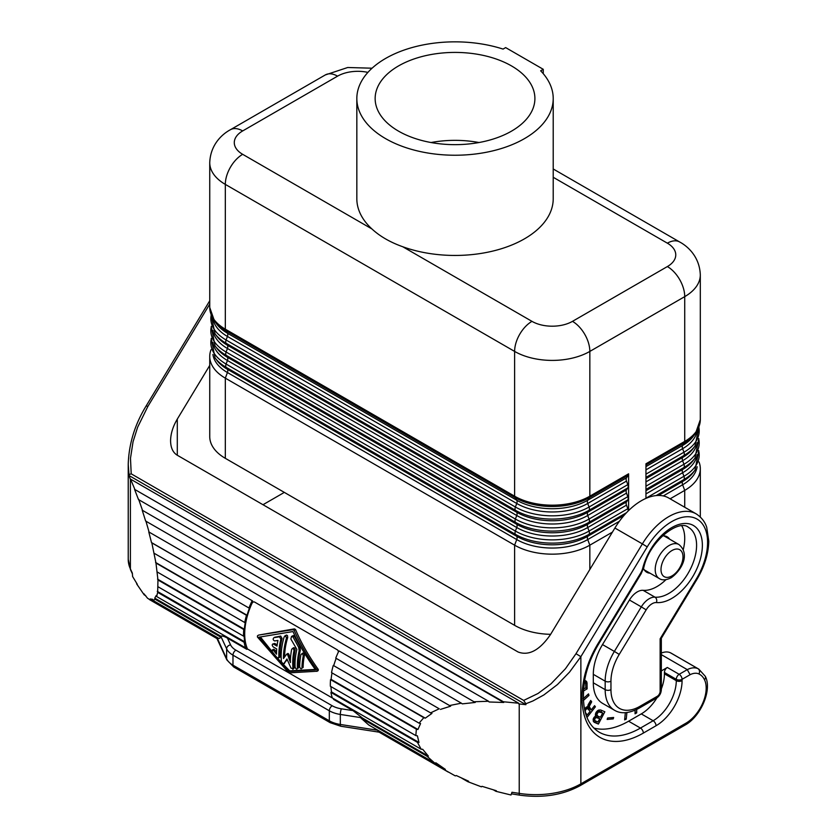 <?xml version="1.0" encoding="UTF-8"?>
<svg xmlns="http://www.w3.org/2000/svg" width="837" height="837" viewBox="0 0 837 837"><rect width="100%" height="100%" fill="white"/><g stroke="black" fill="none" stroke-linecap="round" stroke-linejoin="round"><path stroke-width="1.26" d="M550.631 634.32A53.191 30.707 0 0 1 514.619 625.344L225.32 458.32L225.32 378.146L514.619 545.169A53.191 30.707 0 0 0 589.834 545.169L612.412 532.133M645.955 498.392L645.955 463.792L684.729 441.413L684.729 296.633L589.834 351.414A53.191 30.707 180 0 1 514.619 351.414L225.32 184.391L225.32 329.171A53.191 30.707 180 0 1 209.742 307.461L209.742 162.681A53.191 30.707 0 0 0 225.32 184.391A24.545 14.177 120 0 1 242.678 154.322L371.9 228.93C379.872 236.316 390.157 242.259 402.754 246.748A98.191 56.686 0 0 0 502.503 248.38A98.191 56.686 0 0 0 553.215 198.756L553.215 98.536A98.191 56.686 0 0 0 540.66 70.81L543.255 69.304L543.255 73.666M514.619 625.344L514.619 545.169L516.732 539.562A4.091 2.365 120 0 0 516.732 536.318L227.434 369.284L226.095 367.286A4.091 2.365 120 0 1 226.095 364.043L515.393 531.066L516.732 527.53A4.091 2.365 120 0 0 516.732 524.286L227.434 357.263L226.095 355.265A4.091 2.365 120 0 1 226.095 352.021L515.393 519.045L516.732 515.508A4.091 2.365 120 0 0 516.732 512.265L515.393 510.267A4.091 2.365 120 0 1 515.393 507.013L516.732 503.476A50.199 28.981 0 0 0 587.72 503.476L626.484 481.097L627.823 484.633A4.091 2.365 60 0 1 627.823 487.877L626.484 489.886A4.091 2.365 60 0 0 626.484 493.129L627.823 496.665A4.091 2.365 60 0 1 627.823 499.909L626.484 501.907A4.091 2.365 60 0 0 626.484 505.15L627.823 508.687A4.091 2.365 60 0 1 628.148 511.02M211.217 315.162A52.082 30.069 180 0 0 226.095 339.989A4.091 2.365 120 0 0 226.095 343.233L515.393 510.267A52.082 30.069 0 0 0 589.06 510.267A4.091 2.365 60 0 0 589.06 507.013A52.082 30.069 0 0 1 515.393 507.013L226.095 339.989L227.434 336.453L516.732 503.476A4.091 2.365 120 0 0 516.732 500.233A50.199 28.981 0 0 0 587.72 500.233L589.468 497.607L628.242 475.228A4.091 2.365 -120 0 0 628.597 473.815L628.597 510.57M628.242 475.228L626.484 477.854A4.091 2.365 60 0 0 626.484 481.097M371.9 228.93A98.191 56.686 0 0 1 356.834 198.756L356.834 98.536A98.191 56.686 0 0 1 503.058 49.09L505.653 47.594L543.255 69.304M696.227 513.897C704.336 519.212 706.198 525.793 706.721 527.32L708.772 541.152C708.479 553.864 704.472 566.701 696.782 579.654L696.175 579.214A50.733 29.295 120 0 0 697.943 519.641A50.733 29.295 120 0 0 647.242 546.875L642.377 543.893A54.823 31.649 120 0 1 696.227 513.897L668.742 498.025A54.823 31.649 120 0 0 614.892 528.032L550.495 634.561C539.687 650.234 528.89 656.051 518.093 652.002L177.298 455.244C172.924 452.566 170.685 447.743 170.581 440.785C170.685 433.712 172.924 426.483 177.298 419.096L209.742 365.424M661.335 653.059A24.545 14.177 -60 0 1 670.5 652.818A36.818 21.26 -60 0 1 671.316 653.247L698.801 669.119A36.818 21.26 -60 0 0 697.985 668.69L670.5 652.818M595.379 715.258L595.62 716.106L593.464 718.387L593.255 721.117L594.165 722.258L598.392 724.068L604.848 711.764L600.61 709.964L598.654 710.069L596.164 712.203L595.379 715.258M586.999 717.487L595.41 706.794L594.573 705.675L591.204 709.964L589.238 706.491L591.686 701.793L590.692 700.464L588.129 704.723L587.856 706.857L586.224 707.139L584.498 709.221L585.544 709.797L587.396 708.437L590.148 711.304L587.197 715.049L585.251 712.161L585.544 709.797M613.647 717.487L607.589 718.01L607.149 719.433L613.218 718.91L613.647 717.487M583.379 691.038L587.135 688.872L587.019 682.804L586.528 681.381L584.676 680.178M583.358 700.517L588.955 695.432L588.516 693.883L583.274 698.654M625.344 712.674L624.622 719.872L626.233 719.171L626.892 712.538M635.063 710.236L635.063 713.804L636.695 712.873L636.695 709.483M669.631 539.164A20.454 11.812 120 0 0 667.183 536.81A20.454 11.812 120 0 0 664.18 535.879A20.454 11.812 120 0 0 662.391 535.91M643.527 568.48A20.454 11.812 120 0 0 646.729 572.236A20.454 11.812 120 0 0 649.721 573.167A20.454 11.812 120 0 0 649.993 573.188M681.82 525.887A39.276 22.672 -60 0 1 683.233 549.721M665.928 579.685A39.276 22.672 -60 0 1 643.109 590.315A16.363 9.448 -60 0 0 629.445 600.014L602.504 644.584A40.908 23.624 120 0 0 593.307 674.329L593.307 682.804A45.01 25.978 120 0 0 602.63 703.404L614.494 710.247C620.949 714.139 629.131 713.469 639.039 708.228L656.396 698.204A4.091 2.365 60 0 0 657.244 696.332A4.091 2.365 -60 0 0 660.131 691.32L660.131 638.819L661.272 638.39L696.782 579.654M656.888 697.891A32.727 18.895 -60 0 1 641.278 713.898L628.597 721.212A82.643 47.719 -60 0 1 593.81 728.044M661.335 654.649L687.282 669.631L690.086 674.695L682.071 679.32A4.091 2.365 180 0 1 676.286 679.32L664.421 672.477L664.421 673.806A32.727 18.895 -60 0 1 661.335 688.935M664.421 672.477A4.091 2.365 -60 0 1 667.319 667.466L661.335 670.918M593.496 721.536L595.494 722.394L596.122 721.212M598.005 717.612L598.622 716.451M600.987 711.931L601.761 710.456M597.942 710.456L602.734 712.936L600.474 717.236L597.576 716.001L596.886 714.202L598.518 711.889L602.734 712.936M595.295 716.284L599.752 718.627L597.974 722.007L595.076 720.772L594.563 719.422L595.829 717.518L599.752 718.627M597.576 716.001L595.4 714.746M597.105 715.614L595.4 714.631M596.896 714.965L595.431 714.118M596.886 714.202L595.62 713.469M597.095 713.542L595.839 712.821M597.419 712.925L596.164 712.203M597.859 712.36L596.614 711.649M598.518 711.889L597.116 711.084M599.198 711.617L597.587 710.686M599.836 711.701L597.806 710.529M595.076 720.772L593.161 719.663M594.709 720.427L593.161 719.527M594.542 719.977L593.182 719.192M594.563 719.422L593.349 718.721M594.688 718.91L593.538 718.251M595.013 718.292L593.883 717.644M595.369 717.884L594.197 717.204M595.829 717.518L594.615 716.807M596.331 717.351L594.94 716.556M596.854 717.393L595.138 716.399M598.392 724.068L595.494 722.394M588.934 709.682L589.489 708.97M591.204 709.964L587.155 706.742M587.197 715.049L585.816 714.254M586.172 708.991L585.105 708.374M586.852 708.531L585.586 707.799M587.396 708.437L585.837 707.537M587.992 708.677L585.9 707.474M595.41 706.794L594.228 706.114M589.761 708.018L587.679 706.826M589.405 707.275L587.825 706.365M589.238 706.491L587.867 705.706M589.321 705.79L588.045 705.047M589.698 704.911L588.463 704.199M590.336 704.105L589.039 703.362M591.1 702.934L589.844 702.212M591.686 701.793L590.43 701.071M613.218 718.91L611.125 717.707M584.362 682.092L585.659 683.588L585.785 687.773L583.515 689.081M586.768 681.925L584.592 680.669M587.019 682.804L584.477 681.339M586.528 681.381L584.655 680.303M587.135 688.872L585.513 687.93M587.135 683.923L585.44 682.95M588.955 695.432L587.647 694.679M626.233 719.171L624.768 718.324M636.695 712.873L635.063 711.931M493.548 789.95L495.912 791.31L511.009 795.004L511.972 792.262L519.222 793.392A4.091 0.868 98.8 0 0 519.651 795.15L511.428 793.821M209.742 300.755L146.308 405.683C134.893 424.265 128.867 443.819 128.228 464.336L128.992 474.6L131.2 473.826L523.68 700.423L538.024 693.486L551.028 683.808L565.425 668.763L576.002 653.687L580.868 656.668L569.568 672.069L557.442 684.561L543.883 694.94L532.887 700.977L525.898 703.75L523.68 700.423M146.914 406.123L147.835 406.489L137.624 427.236L133.041 441.779L130.488 458.247L131.2 473.826M137.278 584.257L132.602 576.526L132.34 573.094L130.394 568.909A4.091 3.222 155.1 0 0 130.635 570.018L132.392 573.795M262.985 504.721L282.362 493.537A32.727 18.895 -60 0 0 284.256 492.344M589.834 569.474L589.834 545.169L587.72 539.562A50.199 28.981 0 0 1 516.732 539.562L227.434 372.528L225.32 378.146A53.191 30.707 180 0 1 209.742 356.426A53.191 30.707 180 0 1 211.029 349.709M225.32 458.32A53.191 30.707 180 0 1 209.742 436.6L209.742 356.426M479.005 142.531A78.019 45.041 0 0 0 431.045 142.531M670.113 498.821L684.729 490.388A53.191 30.707 0 0 0 700.307 468.668A53.191 30.707 0 0 0 699.01 461.951M356.834 98.536A98.191 56.686 0 0 0 455.025 155.232A98.191 56.686 0 0 0 553.215 98.536M398.538 65.924A79.881 46.119 0 0 0 375.154 99.111A79.881 46.119 0 0 0 424.914 141.254A79.881 46.119 0 0 0 511.501 131.147A79.881 46.119 0 0 0 534.895 99.111A79.881 46.119 0 0 0 486.046 56.037A79.881 46.119 0 0 0 398.538 65.924M419.044 723.147L331.536 672.624A57.282 33.072 -60 0 1 333.283 665.415L425.28 718.156L423.815 717.686L419.044 723.147L420.582 723.545L417.935 729.477L416.366 729.163L415.822 735.597L417.401 735.817L418.992 742.461L417.433 742.335L421.168 749.241L422.675 749.272L428.377 756.114L362.4 718.02L352.984 710.613L333.628 699.439A56.456 32.601 -60 0 1 333.241 698.476M461.365 703.174L145.648 521.043L142.196 510.183L475.207 702.452L462.296 703.865L461.365 703.174L449.542 705.539L148.777 531.913L151.497 542.564L252.586 600.924A56.456 32.601 -60 0 0 251.309 603.655L252.021 603.247A55.64 32.12 120 0 0 247.459 648.978L333.252 698.508M247.459 648.978L246.831 649.334L227.476 638.15C224.316 636.361 222.077 635.702 220.769 636.172L154.74 598.131L156.268 595.463L156.665 596.54L157.67 592.366L157.963 579.968L155.964 563.039L151.832 542.878L252.586 600.924M421.168 749.241L332.32 697.943A57.282 33.072 -60 0 1 330.95 692.408L331.515 691.958A56.456 32.601 -60 0 1 330.96 686.602M415.822 735.597L330.353 686.256A57.282 33.072 -60 0 1 330.552 679.623L331.128 679.362A56.456 32.601 -60 0 1 332.017 672.906M333.817 665.352A56.456 32.601 -60 0 1 336.181 658.363M430.584 712.862L335.763 658.123A57.282 33.072 -60 0 1 338.922 650.883L439.216 708.793L430.584 712.862L431.955 713.406L425.28 718.156M439.216 708.793L338.922 650.883M216.909 637.313L226.628 658.824A24.545 14.177 0 0 0 232.979 665.174A4.091 2.365 120 0 0 233.826 667.047L226.869 659.933A4.091 3.222 -24.9 0 1 226.628 658.824L226.628 648.801A4.091 3.222 -24.9 0 1 230.583 644.856A20.454 11.812 0 0 0 235.877 650.15L332.216 705.769A20.454 11.812 180 0 0 341.381 708.824A4.091 0.868 98.8 0 0 340.324 714.442L340.324 724.465L377.749 730.262L379.213 731.193L377.801 731.318L378.952 732.082M428.377 756.114L426.954 756.188L360.977 718.094L368.698 724.947L434.675 763.03L435.983 762.863L445.357 769.381L379.213 731.193M377.749 730.262L376.608 729.508M426.954 756.188L434.675 763.03M360.977 718.094L362.4 718.02M377.801 731.318L444.175 769.642L445.357 769.381M444.175 769.642L455.286 775.899L456.301 775.543L468.605 781.224L467.768 781.664L461.836 778.243M467.768 781.664L481.401 786.832L482.049 786.33L496.341 790.735L495.912 791.31M417.433 742.335L330.95 692.408M418.992 742.461L331.515 691.958M416.366 729.163L330.552 679.623M417.935 729.477L331.128 679.362M423.815 717.686L333.283 665.415M251.309 603.655L252.711 602.012L254.333 601.908L337.646 650.014L338.504 651.751M148.777 531.913L450.641 706.187L440.461 709.399M317.233 671.232L289.372 672.864L288.231 672.195L257.398 636.967L257.524 635.733L258.455 635.199M318.154 670.699L318.29 669.464C308.571 655.821 300.996 642.513 295.576 629.55L294.425 628.88L258.696 635.063M252.021 603.247L253.077 601.845M258.56 635.105L293.034 629.686L294.185 630.355L295.576 629.55M316.993 671.368L317.118 670.134C307.42 656.585 299.782 643.318 294.185 630.355M288.503 671.546L258.915 637.187L292.971 631.548C298.652 644.124 306.196 656.909 315.601 669.914L288.503 671.546L289.707 670.845L282.927 663.982M281.692 662.684L277.57 658.185M275.98 656.396L260.433 637.009M315.235 669.422L289.707 670.845M284.528 663.417L283.576 664.034L281.483 662.015A57.282 33.072 -60 0 1 284.151 636.863L285.794 635.911L286.463 638.202A57.282 33.072 -60 0 0 283.471 658.541L286.662 654.189L287.666 654.775L290.418 662.559A57.282 33.072 -60 0 1 291.663 649.324C292.835 647.828 293.599 648.267 293.975 650.663L295.168 649.972C294.812 647.576 294.038 647.127 292.856 648.633M295.168 649.972A55.64 32.12 120 0 0 294.226 668.02L292.824 669.38L293.055 668.69L290.973 668.072L286.945 658.96L283.722 663.877L287.185 659.598M286.463 638.202L287.719 637.48L287.468 635.555L286.495 635.053L284.831 635.911M287.719 637.48A55.64 32.12 120 0 0 284.622 656.919M290.47 659.012L288.828 654.095L287.938 653.425L286.662 654.189M282.079 638.443A55.64 32.12 120 0 0 280.071 657.097L278.92 657.767A57.282 33.072 -60 0 1 280.866 639.144L282.079 638.443L280.698 636.078L274.651 637.281M274.808 649.91L273.636 649.25L272.245 649.993L273.647 650.579L274.808 649.91L276.545 652.096M274.703 643.433L272.663 644.051L274.703 643.433L277.173 644.856M304.427 655.319A55.64 32.12 120 0 0 303.14 667.445L301.979 668.114A57.282 33.072 -60 0 1 303.235 656.009L304.427 655.319C304.072 652.912 303.297 652.473 302.115 653.979M300.378 650.035A55.64 32.12 120 0 0 298.589 667.811L297.428 668.481A57.282 33.072 -60 0 1 299.165 650.736L300.378 650.035L299.918 646.645L294.195 635.984L293.285 635.534L291.538 636.434L293.034 636.967L294.331 636.225M291.663 649.324L293.421 647.754M294.226 668.02L293.055 668.69A57.282 33.072 -60 0 1 293.975 650.663M280.866 639.144L279.474 636.79L273.992 637.658C272.716 638.955 272.925 640.043 274.641 640.933L277.947 640.451A57.282 33.072 -60 0 0 277.005 646.112L273.532 644.103C271.92 644.197 271.826 645.149 273.239 646.949L276.712 648.947A57.282 33.072 -60 0 0 276.524 654.168L273.647 650.579M280.071 657.097L277.256 657.882L272.276 651.939L272.245 649.993M303.14 667.445L301.979 668.114C301.226 669.391 300.452 668.941 299.667 666.786A57.282 33.072 -60 0 1 300.922 654.67L302.68 653.101M300.922 654.67C302.094 653.163 302.858 653.613 303.235 656.009M293.034 636.967L298.683 647.357L299.165 650.736M298.589 667.811L297.428 668.481C296.769 669.694 296.005 669.255 295.116 667.141A57.282 33.072 -60 0 1 296.853 649.397L290.857 639.018L291.538 636.434M221.094 637.334L155.117 599.25L153.056 600.443L219.032 638.537L221.094 637.334L220.717 636.225M246.831 649.334A56.456 32.601 -60 0 1 246.078 647.315L245.523 647.838A57.282 33.072 -60 0 1 244.163 642.293L157.67 592.366M244.163 642.293L244.728 641.853A56.456 32.601 -60 0 1 244.142 635.796L243.567 636.151A57.282 33.072 -60 0 1 243.766 629.518L244.341 629.246A56.456 32.601 -60 0 1 245.304 622.362L244.749 622.519A57.282 33.072 -60 0 1 246.496 615.31L247.03 615.247A56.456 32.601 -60 0 1 249.468 608.06L248.966 608.018A57.282 33.072 -60 0 1 252.125 600.778M248.966 608.018L154.144 553.267M247.03 615.247L155.567 562.443M246.496 615.31L155.964 563.039M244.749 622.519L157.241 571.995M244.341 629.246L157.534 579.131M243.766 629.518L157.963 579.968M243.567 636.151L158.099 586.8M244.728 641.853L157.251 591.351M245.523 647.838L156.665 596.54M154.74 598.131L155.117 599.25M153.056 600.443L152.7 599.313L150.189 598.968L150.503 600.098L216.888 638.422L216.323 637.156L150.189 598.968M145.774 595.756L144.184 594.845L143.954 593.789L147.532 598.214L150.503 600.098M144.184 594.845L136.64 583.891M449.542 705.539L450.641 706.187M149.07 532.06L145.9 521.043M142.196 510.183L475.207 702.452M488.567 701.27L138.471 499.543L134.548 489.331L503.728 702.473L489.101 701.981L488.567 701.27L474.464 701.741M142.395 510.026L138.607 499.229M518.689 703.226L130.541 479.13L130.509 479.727L128.992 475.521L525.898 704.681L518.804 703.907L518.689 703.226L503.403 701.772L503.728 702.473M503.403 701.772L134.548 489.331M134.631 488.86L130.541 479.13M525.898 704.681L525.898 703.75M128.992 474.6L128.992 475.521M212.901 354.469A50.199 28.981 180 0 0 227.434 372.528A4.091 2.365 120 0 0 227.434 369.284A50.199 28.981 180 0 1 216.762 360.182L215.025 357.838A52.082 30.069 180 0 0 226.095 367.286L515.393 534.309A4.091 2.365 120 0 1 515.393 531.066A52.082 30.069 0 0 0 589.06 531.066L587.72 527.53A50.199 28.981 0 0 1 516.732 527.53L227.434 360.506A4.091 2.365 120 0 0 227.434 357.263A50.199 28.981 180 0 1 216.762 348.15L215.025 345.817A52.082 30.069 180 0 0 226.095 355.265L515.393 522.288A52.082 30.069 0 0 0 589.06 522.288L627.823 499.909M626.484 505.15L587.72 527.53A4.091 2.365 60 0 1 587.72 524.286A50.199 28.981 0 0 1 516.732 524.286L515.393 522.288A4.091 2.365 120 0 1 515.393 519.045A52.082 30.069 0 0 0 589.06 519.045L587.72 515.508A4.091 2.365 60 0 1 587.72 512.265L589.06 510.267L627.823 487.877M212.954 318.719A50.199 28.981 180 0 0 227.434 336.453A4.091 2.365 120 0 0 227.434 333.21L225.687 330.584A4.091 2.365 -60 0 1 225.32 329.171L514.619 496.195L514.619 351.414A24.545 14.177 120 0 1 531.976 321.356L402.754 246.748M628.597 473.815L589.834 496.195A4.091 2.365 -120 0 1 589.468 497.607A52.668 30.414 0 0 1 514.985 497.607L516.732 500.233L227.434 333.21A50.199 28.981 180 0 1 216.762 324.097L214.492 321.031A52.668 30.414 180 0 0 225.687 330.584L514.985 497.607A4.091 2.365 -60 0 1 514.619 496.195A53.191 30.707 0 0 0 589.834 496.195L589.834 351.414A24.545 14.177 60 0 0 572.477 321.356A28.636 16.531 180 0 1 531.976 321.356M626.484 493.129L587.72 515.508A50.199 28.981 0 0 1 516.732 515.508L227.434 348.485A4.091 2.365 120 0 0 227.434 345.231L226.095 343.233A52.082 30.069 180 0 1 215.025 333.785L211.091 314.827M626.484 489.886L587.72 512.265A50.199 28.981 0 0 1 516.732 512.265L227.434 345.231A50.199 28.981 180 0 1 216.762 336.129L215.025 333.785M211.322 326.671A52.082 30.069 180 0 0 226.095 352.021L227.434 348.485A50.199 28.981 180 0 1 212.901 330.416M619.38 521.284L587.72 539.562A4.091 2.365 60 0 1 587.72 536.318A50.199 28.981 0 0 1 516.732 536.318L515.393 534.309A52.082 30.069 0 0 0 589.06 534.309L626.526 512.683M671.996 550.516A15.547 8.977 -60 0 1 682.992 556.856A15.547 8.977 -60 0 1 671.996 575.898A15.547 8.977 -60 0 1 661 569.558A15.547 8.977 -60 0 1 671.996 550.516M211.322 338.703A52.082 30.069 180 0 0 226.095 364.043L227.434 360.506A50.199 28.981 180 0 1 212.901 342.438M644.27 569.871L659.284 578.545A19.638 11.341 -60 0 1 655.214 569.558A19.638 11.341 -60 0 1 669.108 545.504A19.638 11.341 -60 0 1 678.922 544.531L663.908 535.858M656.03 725.752A36.818 21.26 -60 0 0 682.071 680.659A4.091 2.365 180 0 1 676.286 680.659A32.727 18.895 -60 0 1 653.142 720.741A4.091 2.365 60 0 1 656.03 725.752L643.36 733.076A4.091 2.365 -120 0 0 640.462 728.064A82.643 47.719 -60 0 1 599.146 732.155C585.565 723.827 580.805 706.208 584.833 679.288C587.093 667.392 591.675 655.653 598.601 644.092L641.111 573.784L640.504 573.335L597.995 643.643L598.601 644.092M641.278 713.898L653.142 720.741L640.462 728.064L628.597 721.212M614.892 528.032L642.377 543.893L576.002 653.687M209.742 304.093L147.835 406.489M177.298 419.096L177.298 455.244M658.489 495.462L682.615 481.526A50.199 28.981 0 0 0 693.277 472.424L695.013 470.08L698.811 450.63M684.729 507.253L684.729 490.388L682.615 484.769A4.091 2.365 60 0 1 682.615 481.526L683.944 479.528A52.082 30.069 0 0 0 695.013 470.08M645.955 498.214L683.944 476.284A52.082 30.069 0 0 0 698.717 450.944M656.135 495.588L683.944 479.528A4.091 2.365 60 0 0 683.944 476.284L682.615 472.748A50.199 28.981 0 0 0 697.137 454.679M645.955 478.638L682.615 457.473L683.944 455.474A52.082 30.069 0 0 0 695.013 446.027L698.958 427.069M645.955 477.404L683.944 455.474A4.091 2.365 60 0 0 683.944 452.231A52.082 30.069 0 0 0 698.832 427.404M645.955 493.914L682.615 472.748A4.091 2.365 60 0 1 682.615 469.505A50.199 28.981 0 0 0 693.277 460.392L695.013 458.059L698.811 438.609M645.955 469.86L682.615 448.695A4.091 2.365 60 0 1 682.615 445.451L684.363 442.825A4.091 2.365 -120 0 0 684.729 441.413A53.191 30.707 0 0 0 700.307 419.703L700.307 274.923A53.191 30.707 180 0 1 684.729 296.633A24.545 14.177 60 0 0 667.371 266.564L572.477 321.356M645.955 486.192L683.944 464.263L682.615 460.727A4.091 2.365 60 0 1 682.615 457.473A50.199 28.981 0 0 0 693.277 448.37L695.013 446.027M645.955 481.882L682.615 460.727A50.199 28.981 0 0 0 697.137 442.658M624.172 515.268L587.72 536.318L589.06 534.309A4.091 2.365 60 0 0 589.06 531.066L627.823 508.687M645.955 466.617L682.615 445.451A50.199 28.981 0 0 0 693.277 436.339L695.557 433.273L700.307 419.703M645.955 464.995L684.363 442.825A52.668 30.414 0 0 0 695.557 433.273M645.955 474.16L683.944 452.231L682.615 448.695A50.199 28.981 0 0 0 697.085 430.961M690.086 674.695A20.454 11.812 -60 0 1 698.926 673.952A4.091 3.338 115.7 0 0 697.985 668.69A24.545 14.177 -60 0 0 687.282 669.631L679.173 674.308L667.319 667.466M627.823 484.633L589.06 507.013L587.72 503.476A4.091 2.365 60 0 1 587.72 500.233L626.484 477.854M663.281 495.933L682.615 484.769A50.199 28.981 0 0 0 697.137 466.711M645.955 489.436L683.944 467.506A4.091 2.365 60 0 0 683.944 464.263A52.082 30.069 0 0 0 698.717 438.912M626.484 501.907L587.72 524.286L589.06 522.288A4.091 2.365 60 0 0 589.06 519.045L627.823 496.665M645.955 490.67L682.615 469.505L683.944 467.506A52.082 30.069 0 0 0 695.013 458.059M553.215 177.277L667.371 243.18A28.636 16.531 180 0 1 667.371 266.564M242.678 130.938L337.562 76.157A24.545 14.177 60 0 0 325.29 74.943L230.405 129.725A24.545 14.177 60 0 1 242.678 130.938A28.636 16.531 0 0 0 242.678 154.322M367.914 72.38A28.636 16.531 0 0 0 337.562 76.157M667.371 243.18A24.545 14.177 -60 0 1 679.644 241.966L553.215 168.98M340.764 726.234A4.091 0.868 98.8 0 1 340.324 724.465A24.545 14.177 180 0 1 329.318 720.803L232.979 665.174L232.979 655.162L329.318 710.78L329.318 720.803A4.091 2.365 120 0 0 330.165 722.676L340.764 726.234L379.098 732.155L448.172 772.038M220.769 636.172L226.628 648.801A24.545 14.177 0 0 0 232.979 655.162A4.091 2.365 120 0 1 235.877 650.15M332.216 705.769A4.091 2.365 120 0 0 329.318 710.78A24.545 14.177 180 0 0 340.324 714.442L362.212 717.832M341.381 708.824L352.984 710.613M230.583 644.856L227.476 638.15M293.034 629.686L294.425 628.88M317.118 670.134L318.29 669.464M286.903 654.053L287.834 653.519M287.666 654.775L288.828 654.095M279.474 636.79L280.698 636.078M298.683 647.357L299.918 646.645M643.36 733.076A86.734 50.074 -60 0 1 583.703 680.219A4.091 1.747 10.5 0 0 584.833 679.288M583.703 680.219A69.555 40.155 -60 0 1 597.995 643.643M656.417 602.567A4.091 3.222 -85.1 0 0 654.973 597.168A16.363 9.448 -60 0 0 641.309 606.867L646.174 609.838A12.273 7.083 -60 0 1 656.417 602.567A43.367 25.037 -60 0 0 699.177 562.914A43.367 25.037 -60 0 0 683.62 523.533A43.367 25.037 -60 0 0 642.774 568.02A4.091 1.444 -165.5 0 0 643.841 567.371C649.47 540.88 678.912 518.773 688.453 527.352A39.276 22.672 -60 0 1 690.86 568.145A39.276 22.672 -60 0 1 654.973 597.168L643.109 590.315M642.774 568.02A12.273 7.083 -60 0 1 640.504 573.335M660.131 691.32A4.091 2.365 0 0 0 661.335 689.646L661.335 638.296M660.131 687.983L660.131 638.819L696.175 579.214M646.174 609.838L619.234 654.408A36.818 21.26 120 0 0 610.958 681.172L610.958 689.646A40.908 23.624 120 0 0 639.886 706.355L657.244 696.332M639.886 706.355A4.091 2.365 60 0 1 639.039 708.228M610.958 689.646A4.091 2.365 180 0 1 605.172 689.646A45.01 25.978 120 0 0 614.494 710.247M610.958 681.172A4.091 2.365 180 0 1 605.172 681.172L605.172 689.646L593.307 682.804M619.234 654.408L614.368 651.427A40.908 23.624 120 0 0 605.172 681.172L593.307 674.329M629.445 600.014L641.309 606.867L614.368 651.427L602.504 644.584M647.242 546.875L580.868 656.668L580.868 783.851L685.932 723.189A28.636 16.531 -60 0 0 704.492 679.738A4.091 3.107 154.2 0 0 705.277 676.286C712.444 689.709 700.862 716.472 685.084 725.062A4.091 2.365 -120 0 0 685.932 723.189M698.926 673.952A32.727 18.895 -60 0 1 704.492 679.738M682.071 680.659L682.071 679.32A4.091 2.365 -120 0 0 679.173 674.308A4.091 2.365 -60 0 0 676.286 679.32L676.286 680.659L664.421 673.806M519.222 703.959L519.222 793.392A63.821 36.849 0 0 0 580.868 783.851A4.091 2.365 60 0 1 580.02 785.723L685.084 725.062M130.394 479.475L130.394 568.909A63.821 36.849 180 0 1 128.228 559.367L128.228 464.336M678.922 544.531C690.933 554.607 680.816 571.054 671.148 577.771C666.095 580.24 662.14 580.491 659.284 578.545M211.227 338.389L215.025 357.838M211.227 326.367L215.025 345.817M209.742 307.461L214.492 321.031M700.307 516.952L700.307 468.668M372.067 68.205L347.7 67.504L325.29 74.943M230.405 129.725C222.108 134.14 210.401 144.696 209.742 162.681M700.307 274.923C699.68 257.074 688.066 246.455 679.644 241.966M233.826 667.047L330.165 722.676M226.869 659.933L216.773 638.192M216.94 638.547L149.436 599.574M643.841 567.371L641.111 573.784M661.335 689.646C661.125 693.329 659.472 696.175 656.396 698.204M705.277 676.286L698.801 669.119M580.02 785.723C562.631 795.119 542.512 798.257 519.651 795.15M130.635 570.018L128.228 559.367"/></g></svg>
